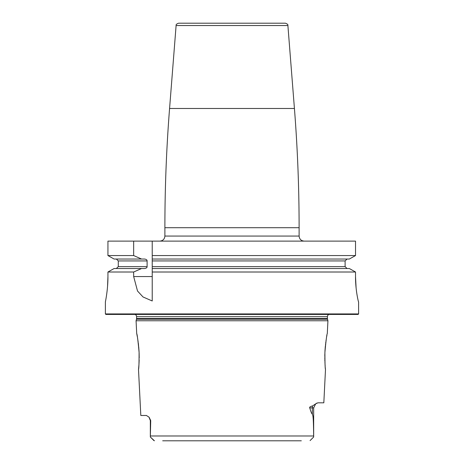 <?xml version="1.0" encoding="UTF-8"?>
<svg xmlns="http://www.w3.org/2000/svg" width="464" height="464" viewBox="0 0 464 464"><rect width="100%" height="100%" fill="white"/><g stroke="black" fill="none" stroke-linecap="round" stroke-linejoin="round"><path stroke-width="0.7" d="M107.549 286.352L107.938 276.573C108.019 289.971 105.282 302.348 105.38 301.896L105.38 313.925L105.885 314.43L358.115 314.43L358.62 313.925L358.597 301.896C358.428 302.354 355.424 289.913 355.523 276.573L356.114 288.132M356.248 289.35L356.613 292.187M106.07 298.172L106.279 296.925M106.436 295.91L106.708 294.048M106.848 293.033L106.888 292.726M107.068 291.299L107.329 288.828M107.416 287.918L107.462 287.425M107.938 276.573L107.938 272.008L114.086 268.528L144.519 268.528C146.288 268.262 147.152 267.629 147.105 266.632L118.291 266.632L116.348 268.528M114.086 259.034L141.549 259.034L133.667 255.56L107.938 255.56L114.086 259.034L107.938 255.56L107.938 241.118L355.523 241.118L355.523 255.56L349.34 259.034L152.227 259.034L152.227 268.528L349.34 268.528L355.523 272.008L349.34 268.528M176.105 25.532C175.844 24.615 176.691 23.838 178.628 23.2L285.372 23.2C287.309 23.838 288.156 24.615 287.895 25.532L176.105 25.532L169.575 108.483L294.425 108.483C297.546 148.161 299.112 187.903 299.112 227.702L164.888 227.702C164.888 187.903 166.454 148.161 169.575 108.483M133.667 255.56L133.667 241.118M349.34 259.034L355.523 255.56L152.227 255.56L152.227 241.118L152.227 260.93L345.112 260.93L345.112 266.632L152.227 266.632L152.227 272.008L355.523 272.008L355.523 276.573M358.62 313.925L105.38 313.925M152.227 276.573L133.667 276.573L137.524 291.027L143.028 296.972L152.227 300.974L152.227 268.528M133.667 276.573L133.667 272.008L107.938 272.008L114.086 268.528M152.227 255.56L152.227 259.034M347.066 268.528L345.112 266.632M345.112 260.93L347.066 259.034M141.549 259.034L144.519 259.034C146.288 259.301 147.152 259.939 147.105 260.93L147.105 266.632M116.348 259.034L118.291 260.93L118.291 266.632M141.549 268.528L133.667 272.008M328.854 314.43A2.535 2.535 0 0 0 327.427 316.709L327.427 318.536A2.535 2.535 0 0 0 327.514 319.191L327.932 320.763L136.068 320.763L136.706 333.564C137.216 334.324 138.011 340.605 139.096 352.42C139.078 363.173 138.881 368.857 138.504 369.472L140.812 415.477L146.415 415.477L149.066 417.194L150.713 420.541L150.33 437.001L154.419 440.794M135.146 314.43A2.535 2.535 0 0 1 136.573 316.709L136.573 318.536A2.535 2.535 0 0 1 136.486 319.191L136.068 320.763M324.904 352.385L324.904 352.42C324.922 363.167 325.119 368.851 325.496 369.472L323.826 402.816L317.91 402.816L315.665 403.848L313.67 407.879L312.324 407.879L312.324 414.056C312.829 415.831 313.432 414.462 313.658 435.986L150.342 435.986M324.875 353.029L324.904 352.42C325.989 340.611 326.784 334.324 327.294 333.564L327.932 320.763M309.743 407.879C309.262 407.172 310.242 406.505 312.69 405.884A5.063 4.512 -90 0 0 312.324 407.879L309.743 407.879C310.886 411.771 311.75 413.83 312.324 414.056M312.69 405.884L315.752 403.784M316.918 403.065L316.523 403.268M153.915 440.58L150.33 437.001L150.33 420.541L148.944 417.061M138.504 369.472L138.603 368.596M138.637 368.207L138.898 365.214M138.956 364.431L138.985 364.002M139.02 363.387L139.165 359.878M139.2 357.947L139.13 353.168M139.119 352.982L139.096 352.42M139.072 351.84L138.695 346.596M138.597 345.61L138.545 345.123M138.492 344.7L138.272 342.838M138.139 341.84L137.53 337.92M137.298 336.603L136.996 334.991M136.897 334.503L136.706 333.564M326.923 335.42L326.778 336.185M326.151 339.88L325.977 341.028M325.85 341.956L325.728 342.838M325.612 343.766L325.566 344.155M325.49 344.81L325.455 345.123M325.357 346.069L325.107 348.969M325.067 349.456L324.945 351.474M324.846 353.87L324.806 356.085M324.8 356.978L324.8 357.303M324.806 358.336L324.817 359.13M324.835 359.884L324.875 361.172M324.922 362.233L324.939 362.628M324.991 363.625L325.16 366.032M325.322 367.801L325.38 368.428M301.316 440.8L162.684 440.8M310.074 440.591L313.67 437.001L313.658 435.986M313.67 437.001L310.155 440.516L313.67 437.001L313.67 407.879M159.825 241.118C162.905 240.816 164.592 239.128 164.888 236.054L299.112 236.054C299.408 239.128 301.095 240.816 304.175 241.118M147.105 260.93L118.291 260.93M327.427 316.709L136.573 316.709M327.427 318.536L136.573 318.536M327.514 319.191L136.486 319.191M150.33 420.541L150.713 420.541M299.112 236.054L299.112 227.702M164.888 236.054L164.888 227.702M287.895 25.532L294.425 108.483"/></g></svg>
